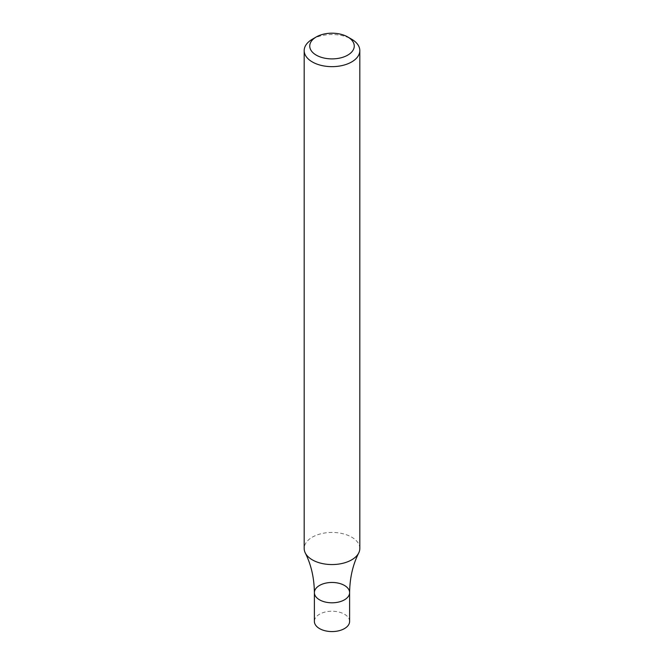 <?xml version="1.0" encoding="UTF-8"?>
<svg xmlns="http://www.w3.org/2000/svg" width="664" height="664" viewBox="0 0 664 664"><rect width="100%" height="100%" fill="white"/><g stroke="black" fill="none" stroke-linecap="round" stroke-linejoin="round"><path stroke-width="0.5" stroke-dasharray="3.32 2.49" d="M312.329 39.234A27.813 16.061 180 0 1 351.671 39.234M359.813 548.497A27.813 16.061 -0 0 0 351.671 537.143A27.813 16.061 -0 0 0 321.359 533.665A27.813 16.061 -0 0 0 304.187 548.497M349.613 592.637A17.613 10.167 -0 0 0 332 582.461A17.613 10.167 -0 0 0 314.387 592.637M349.613 621.404A17.613 10.167 -0 0 0 332 611.229A17.613 10.167 -0 0 0 314.387 621.404"/><path stroke-width="1" d="M347.737 36.96L351.671 39.234A27.813 16.061 180 0 1 359.813 50.589A27.813 16.061 180 0 1 351.671 61.943A27.813 16.061 180 0 1 321.359 65.429A27.813 16.061 180 0 1 304.187 50.589A27.813 16.061 180 0 1 312.329 39.234L316.263 36.96A22.252 12.848 180 0 1 347.737 36.96A22.252 12.848 180 0 1 347.737 55.129A22.252 12.848 180 0 1 316.263 55.129A22.252 12.848 180 0 1 316.263 36.96M304.187 50.589L304.187 548.497A27.813 16.061 -0 0 0 305.274 552.946A27.813 16.061 -0 0 0 312.329 559.852A27.813 16.061 -0 0 0 351.671 559.852A27.813 16.061 -0 0 0 358.726 552.946A27.813 16.061 -0 0 0 359.813 548.497L359.813 50.589M305.274 552.946C311.167 564.699 314.205 577.929 314.387 592.637A17.613 10.167 -0 0 0 319.542 599.824A17.613 10.167 -0 0 0 338.74 602.032A17.613 10.167 -0 0 0 349.613 592.637A17.613 10.167 -0 0 0 332 582.461A17.613 10.167 -0 0 0 314.387 592.637A17.613 10.167 -0 0 0 319.542 599.824A17.613 10.167 -0 0 0 338.74 602.032A17.613 10.167 -0 0 0 349.613 592.637C349.795 577.929 352.833 564.699 358.726 552.946M314.387 592.637L314.387 621.404A17.613 10.167 -0 0 0 319.542 628.592A17.613 10.167 -0 0 0 338.74 630.8A17.613 10.167 -0 0 0 349.613 621.404L349.613 592.637"/></g></svg>
